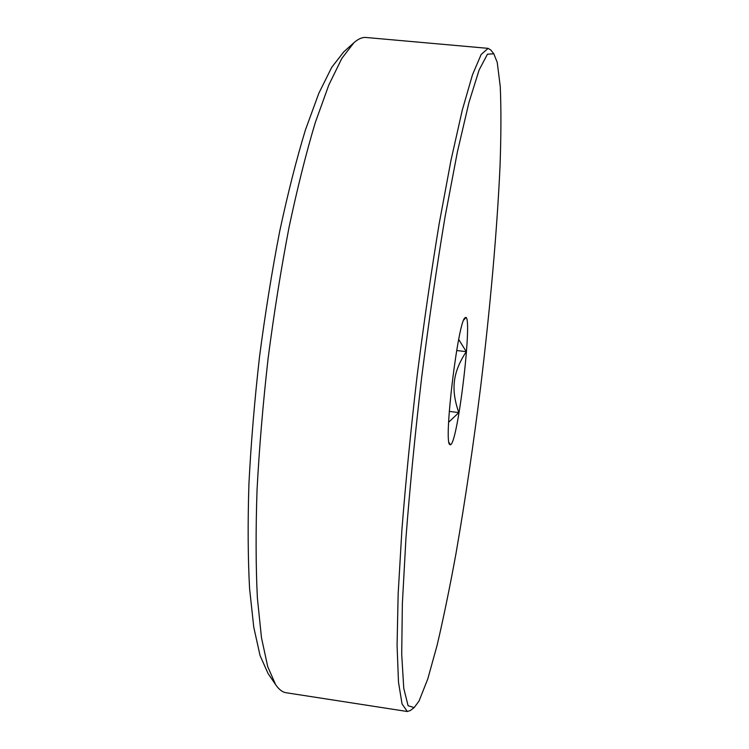 <?xml version="1.0" encoding="UTF-8"?>
<svg xmlns="http://www.w3.org/2000/svg" width="749" height="749" viewBox="0 0 749 749"><rect width="100%" height="100%" fill="white"/><g stroke="black" fill="none" stroke-linecap="round" stroke-linejoin="round"><path stroke-width="1.12" d="M458.697 339.419L466.299 351.665L456.665 350.513M464.417 318.69L465.719 317.876L463.79 319.954M466.299 351.665C459.493 361.898 455.532 371.719 454.428 381.129C453.229 390.529 454.699 401.015 458.837 412.587L449.288 411.388M448.988 442.397L450.215 444.541L449.269 443.53M458.837 412.587L448.632 422.249M450.411 444.794C457.967 444.185 473.63 309.786 465.157 317.735C458.351 319.14 443.436 441.498 449.718 444.503L450.411 444.794M419.028 701.055L414.16 707.599L408.083 705.708L403.767 688.368L401.707 654.326L402.363 603.535L405.977 537.651C409.872 487.215 415.124 433.587 421.743 376.775C428.962 320.029 436.742 266.71 445.065 216.817L457.377 151.981L468.94 102.519L479.107 69.975L487.468 54.181L493.816 53.797L497.233 62.401L500.276 86.706C501.203 108.802 501.128 135.307 500.023 166.231C497.093 230.683 490.155 308.026 480.774 385.801C473.434 444.766 465.148 500.772 455.935 553.811C449.737 587.712 443.455 618.225 437.098 645.338L427.763 678.987L419.028 701.055M414.16 707.599L410.377 710.501L407.334 711.513L402.044 703.929L398.487 682.142L397.073 645.366L398.15 593.92L401.923 529.524C405.761 481.083 410.817 429.973 417.081 376.204C423.906 322.501 431.274 271.672 439.176 223.726L450.982 160.305L462.283 110.103L472.488 74.75L481.176 54.452L488.133 48.357L490.848 50.071L493.816 53.797M407.334 711.513L286.212 692.75C282.485 692.207 278.984 689.539 275.688 684.745L267.73 666.676L261.476 637.727L257.375 597.955C255.802 566.328 255.69 530.301 257.047 489.855C259.294 447.518 262.993 403.589 268.151 358.059C274.078 312.623 281.034 269.088 289.02 227.443C297.419 187.868 306.172 152.918 315.292 122.583L328.82 84.974L341.844 58.375L353.903 42.73C358.256 38.873 362.301 37.122 366.046 37.487L488.133 48.357M275.688 684.745L268.039 673.463L260.062 655.572L253.771 627.231L249.576 588.555C247.928 557.883 247.713 523.027 248.921 483.994C251.009 443.174 254.538 400.837 259.491 357.001C265.202 313.26 271.953 271.325 279.723 231.188C287.916 193.008 296.501 159.228 305.461 129.849L318.821 93.297L331.741 67.307L343.772 51.85L353.903 42.73"/></g></svg>
